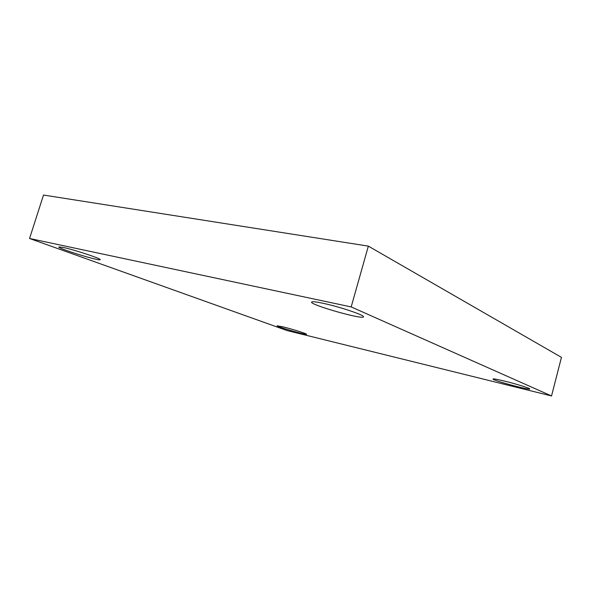 <?xml version="1.0" encoding="UTF-8"?>
<svg xmlns="http://www.w3.org/2000/svg" width="591" height="591" viewBox="0 0 591 591"><rect width="100%" height="100%" fill="white"/><g stroke="black" fill="none" stroke-linecap="round" stroke-linejoin="round"><path stroke-width="0.89" d="M286.864 330.502L29.55 238.491L351.18 306.928L551.529 395.955L286.864 330.502M351.18 306.928L368.348 246.129L43.512 195.045L29.55 238.491M368.348 246.129L561.45 357.363L551.529 395.955M504.463 381.077C497.267 379.341 493.448 378.654 493.005 379.016C491.83 380.153 529.964 390.503 529.728 388.967C530.423 388.383 516.054 383.877 504.463 381.077M322.856 303.242C315.757 301.75 312.011 301.358 311.605 302.082C309.854 304.823 363.472 320.056 363.472 316.806C365.053 315.321 339.308 306.67 322.856 303.242M63.111 247.43L58.79 246.964C57.63 248.493 100.551 261.628 100.152 259.656C101.682 258.806 74.296 249.727 63.111 247.43M282.919 326.838L277.098 325.804C276.233 326.609 306.884 335.422 306.574 334.284C307.327 333.856 292.065 329.039 282.919 326.838"/></g></svg>
